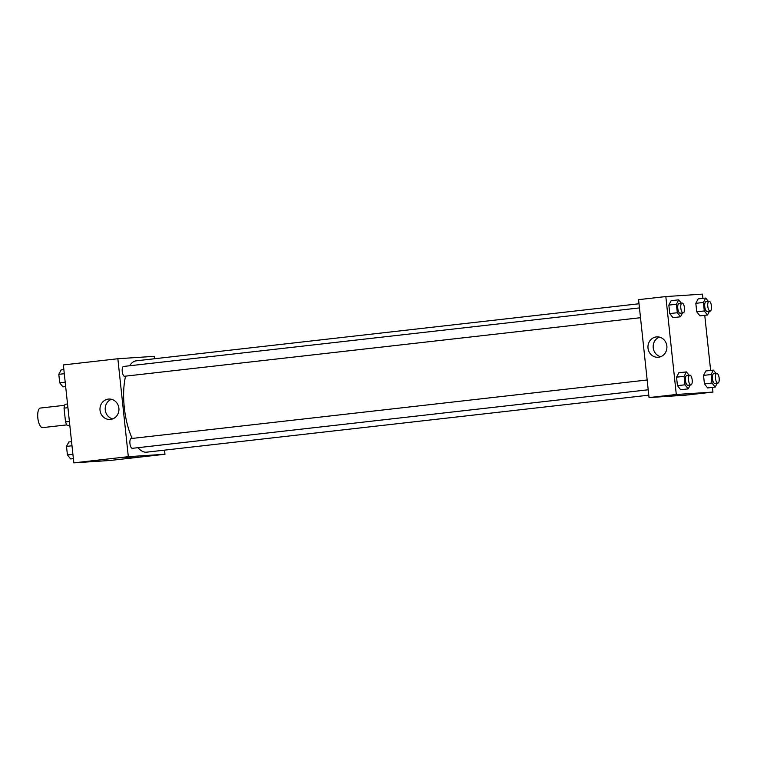<?xml version="1.0" encoding="UTF-8"?>
<svg xmlns="http://www.w3.org/2000/svg" width="757" height="757" viewBox="0 0 757 757"><rect width="100%" height="100%" fill="white"/><g stroke="black" fill="none" stroke-linecap="round" stroke-linejoin="round"><path stroke-width="1.14" d="M64.667 405.298L40.395 408.051A9.85 3.671 83.5 0 0 37.85 418.167A9.85 3.671 83.5 0 0 42.553 427.629A9.85 3.671 83.5 0 0 42.619 427.629L66.89 424.876M69.398 421.441L65.518 421.876L64.052 408.137A12.718 4.741 83.5 0 1 65.045 404.304L67.534 404.02M69.814 425.358L67.316 425.529A12.718 4.741 83.5 0 1 65.518 421.876M69.805 425.245L67.316 425.529M67.931 407.701L64.052 408.137M164.534 450.141L164.979 454.257L110.484 460.436L73.826 462.858L63.351 364.931L117.855 358.742L154.513 356.32L154.769 358.723M100.038 410.332A10.22 9.481 86.2 0 1 108.79 399.053A10.22 9.481 86.2 0 1 118.925 408.629A10.22 9.481 86.2 0 1 110.134 419.463A10.22 9.481 86.2 0 1 100.038 410.332M164.979 454.257L128.321 456.679L73.826 462.858M128.321 456.679L117.855 358.742M111.421 399.28A10.22 9.481 -93.8 0 0 105.251 409.982A10.22 9.481 -93.8 0 0 112.717 418.895M124.839 457.588L133.819 456.632M131.254 438.53A4.921 1.836 83.5 0 0 131.216 438.54A4.921 1.836 83.5 0 0 129.949 443.64A4.921 1.836 83.5 0 0 132.333 448.324L648.21 389.779M639.457 307.91L123.514 366.464A4.921 1.836 83.5 0 0 122.246 371.517A4.921 1.836 83.5 0 0 124.593 376.248A4.921 1.836 83.5 0 0 124.631 376.248L640.507 317.703M137.954 447.69A45.969 17.127 83.5 0 0 146.3 452.203A45.969 17.127 83.5 0 0 146.593 452.175L648.787 395.182M639.022 303.765L136.232 360.824A45.969 17.127 83.5 0 0 129.617 365.763M125.577 376.144A45.969 17.127 83.5 0 0 132.201 438.426M712.451 387.395L712.952 392.069L685.7 395.163L649.042 397.586L638.577 299.649L665.829 296.564L702.487 294.142L702.931 298.362M710.643 370.438L704.748 315.319M678.84 372.766L676.55 377.185L677.449 385.663L680.657 389.723L677.449 385.663L676.55 377.185L678.84 372.766L686.41 371.905L689.04 375.235M671.137 300.69L668.847 305.109L669.746 313.587L672.954 317.647L669.746 313.587L668.847 305.109L671.137 300.69L678.707 299.829L681.338 303.16M698.124 298.901L695.825 303.33L696.733 311.808L699.932 315.868L696.733 311.808L695.825 303.33L698.124 298.901L705.694 298.05L708.315 301.371M712.952 392.069L676.294 394.492L665.829 296.564M707.634 387.944L704.436 383.884L707.634 387.944L715.204 387.082L712.006 383.023L711.097 374.545L713.397 370.126L716.018 373.447M703.527 375.406L704.436 383.884L703.527 375.406L705.827 370.977L703.527 375.406L711.097 374.545M658.524 357.238A10.22 9.481 86.2 0 1 658.107 357.276A10.22 9.481 86.2 0 1 647.973 347.7A10.22 9.481 86.2 0 1 656.764 336.874A10.22 9.481 86.2 0 1 666.879 346.223A10.22 9.481 86.2 0 1 658.524 357.238M676.294 394.492L649.042 397.586M675.414 395.145L666.756 396.091L675.414 395.145M659.394 337.092A10.22 9.481 -93.8 0 0 653.187 347.349A10.22 9.481 -93.8 0 0 660.691 356.708M666.756 396.091L675.736 395.135M690.223 385.01L688.227 388.871L685.019 384.811L684.11 376.324L686.41 371.905M689.788 375.15L686.76 375.491A4.921 1.836 83.5 0 0 685.492 380.553A4.921 1.836 83.5 0 0 687.839 385.285A4.921 1.836 83.5 0 0 687.876 385.285L690.904 384.935A4.921 1.836 83.5 0 0 692.172 379.834A4.921 1.836 83.5 0 0 689.788 375.15A4.921 1.836 83.5 0 0 688.52 380.203A4.921 1.836 83.5 0 0 690.867 384.935A4.921 1.836 83.5 0 0 690.904 384.935M688.227 388.871L680.657 389.723M685.019 384.811L677.449 385.663M684.11 376.324L676.55 377.185M682.521 312.934L680.524 316.786L677.316 312.736L676.408 304.248L678.707 299.829M682.085 303.074L679.057 303.415A4.921 1.836 83.5 0 0 677.789 308.478A4.921 1.836 83.5 0 0 680.136 313.209A4.921 1.836 83.5 0 0 680.174 313.199L683.202 312.859A4.921 1.836 83.5 0 0 684.47 307.758A4.921 1.836 83.5 0 0 682.085 303.074A4.921 1.836 83.5 0 0 680.817 308.127A4.921 1.836 83.5 0 0 683.164 312.859A4.921 1.836 83.5 0 0 683.202 312.859M680.524 316.786L672.954 317.647M677.316 312.736L669.746 313.587M676.408 304.248L668.847 305.109M717.21 383.231L715.204 387.082M717.882 383.156L714.854 383.496A4.921 1.836 83.5 0 0 714.854 383.496A4.921 1.836 83.5 0 1 712.469 378.765A4.921 1.836 83.5 0 1 713.747 373.712L716.775 373.362A4.921 1.836 83.5 0 0 715.497 378.424A4.921 1.836 83.5 0 0 717.854 383.156A4.921 1.836 83.5 0 0 717.882 383.156A4.921 1.836 83.5 0 0 719.15 378.055A4.921 1.836 83.5 0 0 716.775 373.362M713.397 370.126L705.827 370.977M712.006 383.023L704.436 383.884M709.508 311.155L707.502 315.007L704.303 310.947L703.395 302.469L705.694 298.05M710.18 311.08L707.152 311.42A4.921 1.836 83.5 0 0 707.152 311.42A4.921 1.836 83.5 0 1 704.767 306.689A4.921 1.836 83.5 0 1 706.044 301.636L709.072 301.286A4.921 1.836 83.5 0 0 707.795 306.348A4.921 1.836 83.5 0 0 710.151 311.08A4.921 1.836 83.5 0 0 710.18 311.08A4.921 1.836 83.5 0 0 711.448 305.979A4.921 1.836 83.5 0 0 709.072 301.286M707.502 315.007L699.932 315.868M704.303 310.947L696.733 311.808M703.395 302.469L695.825 303.33M73.372 458.638L70.619 458.95L67.411 454.9L66.512 446.412L68.802 441.993L71.555 441.681M72.909 454.276L67.411 454.9M72 445.788L66.512 446.412M65.67 386.562L62.916 386.874L59.708 382.815L58.809 374.337L61.099 369.918L63.853 369.605M65.197 382.2L59.708 382.815M64.298 373.712L58.809 374.337M131.216 438.54L647.159 379.986"/></g></svg>
